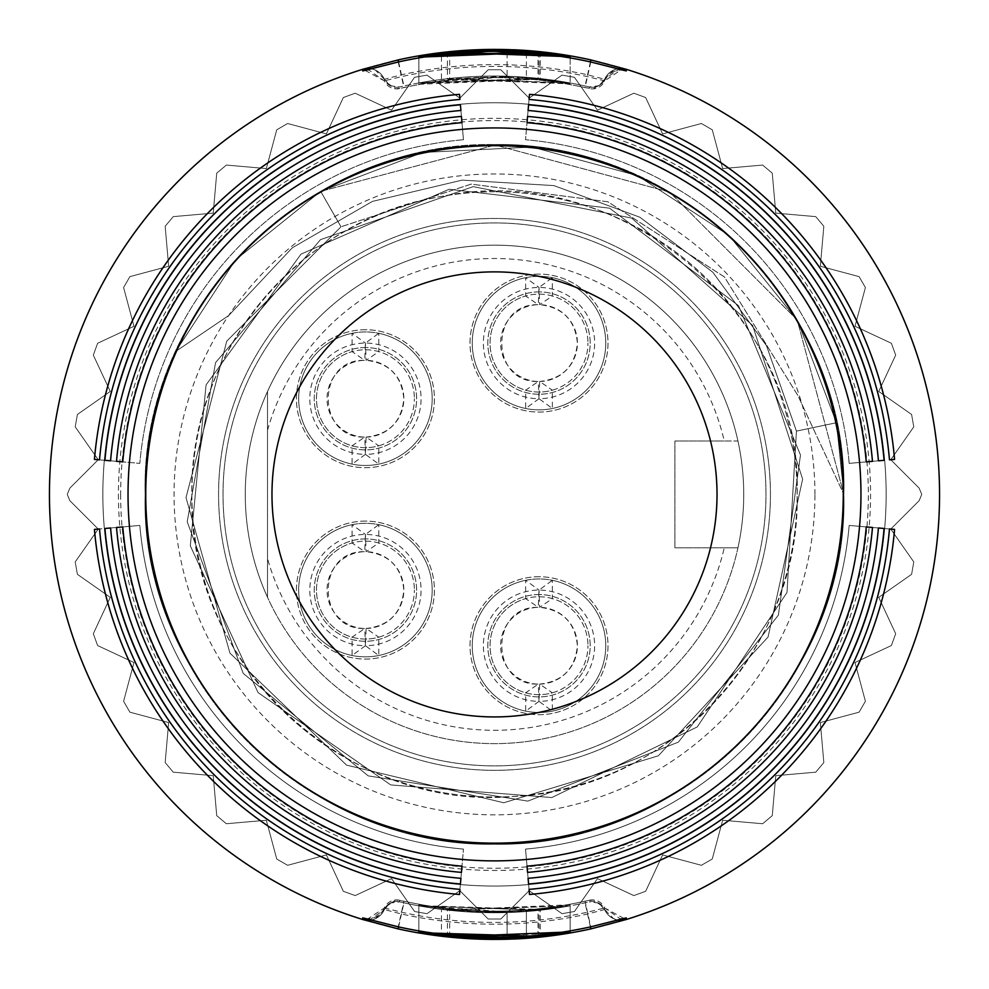 <?xml version="1.0" encoding="UTF-8"?>
<svg xmlns="http://www.w3.org/2000/svg" width="989" height="989" viewBox="0 0 989 989"><rect width="100%" height="100%" fill="white"/><g stroke="black" fill="none" stroke-linecap="round" stroke-linejoin="round"><path stroke-width="0.74" stroke-dasharray="4.95 3.71" d="M267.525 430.215A235.877 235.877 0 0 1 724.257 440.995L737.942 440.995A249.228 249.228 0 0 0 267.525 391.459L267.525 597.344A249.228 249.228 0 0 0 737.942 547.807L724.257 547.807A235.877 235.877 0 0 1 267.525 558.587M724.257 547.807L674.918 547.807L674.918 440.995L737.942 440.995A249.228 249.228 0 0 1 737.942 547.807L674.918 547.807L674.918 440.995L724.257 440.995M365.436 538.906A51.181 51.181 0 0 0 314.255 590.087A51.181 51.181 0 0 0 365.436 641.268A51.181 51.181 0 0 0 416.616 590.087A51.181 51.181 0 0 0 365.436 538.906A51.181 51.181 0 0 0 314.255 590.087A51.181 51.181 0 0 0 365.436 641.268A51.181 51.181 0 0 0 416.616 590.087A51.181 51.181 0 0 0 365.436 538.906M539.005 291.903A51.181 51.181 0 0 0 487.824 343.084A51.181 51.181 0 0 0 539.005 394.265A51.181 51.181 0 0 0 590.186 343.084A51.181 51.181 0 0 0 539.005 291.903A51.181 51.181 0 0 0 487.824 343.084A51.181 51.181 0 0 0 539.005 394.265A51.181 51.181 0 0 0 590.186 343.084A51.181 51.181 0 0 0 539.005 291.903M539.005 594.537A51.181 51.181 0 0 0 487.824 645.718A51.181 51.181 0 0 0 539.005 696.899A51.181 51.181 0 0 0 590.186 645.718A51.181 51.181 0 0 0 539.005 594.537A51.181 51.181 0 0 0 487.824 645.718A51.181 51.181 0 0 0 539.005 696.899A51.181 51.181 0 0 0 590.186 645.718A51.181 51.181 0 0 0 539.005 594.537M365.436 347.535A51.181 51.181 0 0 0 314.255 398.715A51.181 51.181 0 0 0 365.436 449.896A51.181 51.181 0 0 0 416.616 398.715A51.181 51.181 0 0 0 365.436 347.535A51.181 51.181 0 0 0 314.255 398.715A51.181 51.181 0 0 0 365.436 449.896A51.181 51.181 0 0 0 416.616 398.715A51.181 51.181 0 0 0 365.436 347.535M267.525 391.459L267.525 597.344A249.228 249.228 0 0 1 267.525 391.459M245.272 494.401A249.228 249.228 0 0 0 494.5 743.629A249.228 249.228 0 0 0 743.728 494.401A249.228 249.228 0 0 0 494.5 245.173A249.228 249.228 0 0 0 245.272 494.401A249.228 249.228 0 0 0 494.5 743.629A249.228 249.228 0 0 0 743.728 494.401A249.228 249.228 0 0 0 494.5 245.173A249.228 249.228 0 0 0 245.272 494.401M494.5 245.173A249.228 249.228 0 0 0 245.272 494.401A249.228 249.228 0 0 0 494.5 743.629A249.228 249.228 0 0 0 743.728 494.401A249.228 249.228 0 0 0 494.5 245.173M494.5 191.767A302.634 302.634 0 0 0 191.866 494.401A302.634 302.634 0 0 0 494.5 797.035A302.634 302.634 0 0 0 797.134 494.401A302.634 302.634 0 0 0 494.5 191.767A302.634 302.634 0 0 1 797.134 494.401A302.634 302.634 0 0 1 494.5 797.035A302.634 302.634 0 0 1 191.866 494.401A302.634 302.634 0 0 1 494.5 191.767M843.864 494.401A349.364 349.364 0 0 1 494.5 843.765A349.364 349.364 0 0 1 145.136 494.401C140.871 674.201 295.822 837.782 475.585 843.258C668.651 859.132 849.267 688.06 843.864 494.401A349.364 349.364 0 0 0 494.5 145.037A349.364 349.364 0 0 0 145.136 494.401C140.871 674.201 295.822 837.782 475.585 843.258C668.651 859.132 849.267 688.06 843.864 494.401C848.129 314.613 693.178 151.02 513.415 145.556C320.349 129.683 139.733 300.755 145.136 494.401C140.871 674.201 295.822 837.782 475.585 843.258C668.651 859.132 849.267 688.06 843.864 494.401C848.129 314.613 693.178 151.02 513.415 145.556C320.349 129.683 139.733 300.755 145.136 494.401C140.871 314.613 295.822 151.033 475.585 145.556C668.651 129.67 849.267 300.755 843.864 494.401L836.434 422.736L796.442 431.117L836.434 422.736L843.864 494.401L797.183 319.929L669.602 192.089L495.242 145.037L320.671 191.359C208.049 261.034 149.537 362.048 145.136 494.401C149.537 362.048 208.049 261.034 320.671 191.359L340.995 226.79L226.753 341.143L186.006 497.578L229.955 653.136L346.533 765.115L503.722 802.771L658.39 755.781L768.057 637.04L802.635 479.121L752.604 325.418L631.724 218.099L473.175 186.637L320.473 239.659L215.553 362.617L187.205 521.759L243.22 673.398L368.217 775.883L527.891 801.102L678.392 742.121L778.405 615.133L800.484 455.002L738.56 305.688L609.632 208.185L449.093 189.258L301.027 254.099L206.071 384.919L190.296 545.792L258.042 692.56L390.692 784.92L551.85 797.542L697.257 726.927L786.997 592.485L796.442 431.117L766.45 345.594L712.76 272.173L639.883 217.234L553.902 185.598L462.135 180.122L372.371 201.41L292.262 247.819L228.682 315.553L175.745 351.404L235.53 259.909L320.671 191.347L422.822 152.467L531.995 147.052L637.497 175.646L729.004 235.431L797.554 320.572L836.434 422.736L797.554 320.572L729.004 235.431L637.497 175.646L531.995 147.052L422.822 152.467L320.671 191.347L235.53 259.909L175.745 351.404L228.682 315.553L292.262 247.819L372.371 201.41L462.135 180.122L553.902 185.598L639.883 217.234L712.76 272.173L766.45 345.594L796.442 431.117L786.997 592.485L697.257 726.927L551.85 797.542L390.692 784.92L258.042 692.56L190.296 545.792L206.071 384.919L301.027 254.099L449.093 189.258L609.632 208.185L738.56 305.688L800.484 455.002L778.405 615.133L678.392 742.121L527.891 801.102L368.217 775.883L243.22 673.398L187.205 521.759L215.553 362.617L320.473 239.659L473.175 186.637L631.724 218.099L752.604 325.418L802.635 479.121L768.057 637.04L658.39 755.781L503.722 802.771L346.533 765.115L229.955 653.136L186.006 497.578L226.753 341.143L340.995 226.79L320.671 191.359L495.242 145.037L669.602 192.089L797.183 319.929L843.864 494.401L797.913 395.588L724.393 276.932L607.827 201.768L471.135 184.115L340.995 226.79L471.135 184.115L607.827 201.768L724.393 276.932L797.913 395.588L843.864 494.401A349.364 349.364 0 0 0 494.5 145.037A349.364 349.364 0 0 0 145.136 494.401A349.364 349.364 0 0 0 494.5 843.765A349.364 349.364 0 0 0 843.864 494.401C848.129 674.201 693.178 837.782 513.415 843.258C320.337 859.132 139.733 688.047 145.136 494.401C140.871 314.613 295.822 151.02 475.585 145.556C668.651 129.67 849.267 300.755 843.864 494.401C848.129 674.201 693.178 837.782 513.415 843.258C320.349 859.132 139.733 688.06 145.136 494.401C139.733 688.06 320.349 859.132 513.415 843.258C693.178 837.782 848.129 674.201 843.864 494.401M118.433 494.401A376.067 376.067 0 0 0 494.5 870.468A376.067 376.067 0 0 0 870.567 494.401A376.067 376.067 0 0 0 494.5 118.334A376.067 376.067 0 0 0 118.433 494.401M886.144 494.401A391.644 391.644 0 0 0 494.5 102.757A391.644 391.644 0 0 0 102.856 494.401A391.644 391.644 0 0 0 494.5 886.045A391.644 391.644 0 0 0 886.144 494.401A391.644 391.644 0 0 0 494.5 102.757A391.644 391.644 0 0 0 102.856 494.401A391.644 391.644 0 0 0 494.5 886.045A391.644 391.644 0 0 0 886.144 494.401A391.644 391.644 0 0 0 494.5 102.757A391.644 391.644 0 0 0 102.856 494.401A391.644 391.644 0 0 0 494.5 886.045A391.644 391.644 0 0 0 886.144 494.401A391.644 391.644 0 0 1 494.5 886.045A391.644 391.644 0 0 1 102.856 494.401M69.86 488.109L67.252 494.401L69.86 500.694L98.232 529.078L75.213 561.937L77.402 574.337L110.274 597.356L93.312 633.726L97.627 645.557L133.985 662.519L123.6 701.275L129.893 712.179L168.662 722.563L165.163 762.531L173.248 772.174L213.228 775.673L216.727 815.653L226.37 823.738L266.338 820.252L276.735 859.008L287.626 865.301L326.395 854.916L343.344 891.287L355.175 895.589L391.545 878.628L414.564 911.499L426.964 913.688L459.836 890.669L488.207 919.041L500.793 919.041L529.164 890.669L562.036 913.688L574.436 911.499L597.455 878.628L633.825 895.589L645.656 891.287L662.605 854.916L701.374 865.301L712.265 859.008L722.662 820.252L762.63 823.738L772.273 815.653L775.772 775.673L815.752 772.174L823.837 762.531L820.338 722.563L859.107 712.179L865.4 701.275L855.015 662.519L891.373 645.557L895.688 633.726L878.726 597.356L911.598 574.337L913.787 561.937L890.768 529.078L919.14 500.694L921.748 494.401L919.14 488.109L890.768 459.737L913.787 426.865L911.598 414.465L878.726 391.446L895.688 355.088L891.373 343.257L855.015 326.296L865.4 287.539L859.107 276.636L820.338 266.251L823.837 226.271L815.752 216.628L775.772 213.13L772.273 173.162L762.63 165.064L722.662 168.563L712.265 129.806L701.374 123.501L662.605 133.898L645.656 97.528L633.825 93.213L597.455 110.175L574.436 77.303L562.036 75.127L529.164 98.134L500.793 69.762L488.207 69.762L459.836 98.134L426.964 75.127L414.564 77.303L391.545 110.175L355.175 93.213L343.344 97.528L326.395 133.898L287.626 123.501L276.735 129.806L266.338 168.563L226.37 165.064L216.727 173.162L213.228 213.13L173.248 216.628L165.163 226.271L168.662 266.251L129.893 276.636L123.6 287.539L133.985 326.296L97.627 343.257L93.312 355.088L110.274 391.446L77.402 414.465L75.213 426.865L98.232 459.737L69.86 488.109L67.252 494.401L69.86 500.694L98.232 529.078L75.213 561.937L77.402 574.337L110.274 597.356L93.312 633.726L97.627 645.557L133.985 662.519L123.6 701.275L129.893 712.179L168.662 722.563L165.163 762.531L173.248 772.174L213.228 775.673L216.727 815.653L226.37 823.738L266.338 820.252L276.735 859.008L287.626 865.301L326.395 854.916L343.344 891.287L355.175 895.589L391.545 878.628L414.564 911.499L426.964 913.688L459.836 890.669L488.207 919.041L500.793 919.041L529.164 890.669L562.036 913.688L574.436 911.499L597.455 878.628L633.825 895.589L645.656 891.287L662.605 854.916L701.374 865.301L712.265 859.008L722.662 820.252L762.63 823.738L772.273 815.653L775.772 775.673L815.752 772.174L823.837 762.531L820.338 722.563L859.107 712.179L865.4 701.275L855.015 662.519L891.373 645.557L895.688 633.726L878.726 597.356L911.598 574.337L913.787 561.937L890.768 529.078L919.14 500.694L921.748 494.401L919.14 488.109L890.768 459.737L913.787 426.865L911.598 414.465L878.726 391.446L895.688 355.088L891.373 343.257L855.015 326.296L865.4 287.539L859.107 276.636L820.338 266.251L823.837 226.271L815.752 216.628L775.772 213.13L772.273 173.162L762.63 165.064L722.662 168.563L712.265 129.806L701.374 123.501L662.605 133.898L645.656 97.528L633.825 93.213L597.455 110.175L574.436 77.303L562.036 75.127L529.164 98.134L500.793 69.762L488.207 69.762L459.836 98.134L426.964 75.127L414.564 77.303L391.545 110.175L355.175 93.213L343.344 97.528L326.395 133.898L287.626 123.501L276.735 129.806L266.338 168.563L226.37 165.064L216.727 173.162L213.228 213.13L173.248 216.628L165.163 226.271L168.662 266.251L129.893 276.636L123.6 287.539L133.985 326.296L97.627 343.257L93.312 355.088L110.274 391.446L77.402 414.465L75.213 426.865L98.232 459.737L69.86 488.109M814.936 494.401A320.436 320.436 0 0 0 494.5 173.965A320.436 320.436 0 0 0 174.064 494.401A320.436 320.436 0 0 0 494.5 814.837A320.436 320.436 0 0 0 814.936 494.401M770.431 494.401A275.931 275.931 0 0 0 494.5 218.47A275.931 275.931 0 0 0 218.569 494.401A275.931 275.931 0 0 0 494.5 770.332A275.931 275.931 0 0 0 770.431 494.401A275.931 275.931 0 0 0 494.5 218.47A275.931 275.931 0 0 0 218.569 494.401A275.931 275.931 0 0 0 494.5 770.332A275.931 275.931 0 0 0 770.431 494.401M494.5 222.921A271.481 271.481 0 0 0 223.02 494.401A271.481 271.481 0 0 0 494.5 765.882A271.481 271.481 0 0 0 765.981 494.401A271.481 271.481 0 0 0 494.5 222.921A271.481 271.481 0 0 1 765.981 494.401A271.481 271.481 0 0 1 494.5 765.882A271.481 271.481 0 0 1 223.02 494.401A271.481 271.481 0 0 1 494.5 222.921M49.45 494.401A445.05 445.05 0 0 0 494.5 939.451A445.05 445.05 0 0 0 939.55 494.401A445.05 445.05 0 0 0 494.5 49.351A445.05 445.05 0 0 0 49.45 494.401M570.159 905.8L570.159 905.739A418.236 418.236 0 0 1 418.842 905.739L418.842 905.8A418.298 418.298 0 0 0 570.159 905.8L570.159 932.924L570.159 905.837L526.395 911.537L570.159 905.837A418.347 418.347 0 0 0 589.382 901.844A13.352 13.352 0 0 1 604.662 909.559L587.553 913.997A429.795 429.795 0 0 1 401.447 913.997L384.338 909.559L384.338 907.964L401.497 912.179A428.002 428.002 0 0 0 587.503 912.179L604.662 907.964L604.662 909.559L613.563 918.67L618.014 920.042A17.802 17.802 0 0 1 604.662 909.559L598.592 903.019L589.345 901.857M505.28 939.327L418.842 932.973C469.281 941.627 519.72 941.627 570.159 932.973L570.159 905.85L570.159 932.973A445.05 445.05 0 0 1 418.842 932.973L418.842 905.85L540.266 910.239L418.842 905.85L418.842 932.973L418.842 905.85L418.842 932.973L540.266 937.09L540.266 910.239M526.395 938.314L526.395 911.537L526.395 938.314L570.159 932.973L570.159 905.85L513.526 912.315A418.347 418.347 0 0 1 399.618 901.844L399.63 900.262L403.945 901.189A416.74 416.74 0 0 0 585.055 901.189L589.37 900.262L589.382 901.844L585.068 902.833A418.347 418.347 0 0 1 403.932 902.833L399.618 901.844A13.352 13.352 0 0 0 384.338 909.559A17.802 17.802 107.3 0 1 370.986 920.042A17.802 17.802 107.3 0 0 384.338 909.559L390.408 903.019L399.618 901.844A13.352 13.352 0 0 0 384.338 909.559L369.194 920.252M872.483 527.471L849.18 525.431A356.04 356.04 0 0 1 525.53 849.094A356.04 356.04 0 0 0 849.18 525.431L894.575 529.412M866.253 526.927L849.18 525.431A356.04 356.04 0 0 1 525.53 849.094L529.053 889.383L525.53 849.094A356.04 356.04 0 0 0 849.18 525.431A356.04 356.04 0 0 1 525.53 849.094A356.04 356.04 0 0 0 849.18 525.431L889.482 528.954M527.026 866.154L525.53 849.094L527.026 866.154M717.025 494.401A222.525 222.525 0 0 1 494.5 716.926A222.525 222.525 0 0 1 271.975 494.401A222.525 222.525 0 0 1 494.5 271.876A222.525 222.525 0 0 1 717.025 494.401M116.517 527.471L139.82 525.431A356.04 356.04 0 0 0 463.47 849.094A356.04 356.04 0 0 1 139.82 525.431A356.04 356.04 0 0 0 463.47 849.094A356.04 356.04 0 0 1 139.82 525.431L94.425 529.412M122.747 526.927L139.82 525.431A356.04 356.04 0 0 0 463.47 849.094A356.04 356.04 0 0 1 139.82 525.431L104.908 528.485M461.974 866.154L459.947 889.383L461.974 866.154M110.57 527.99L99.518 528.954M460.911 878.331L463.47 849.094L460.911 878.331M472.198 49.907L449.661 51.613A445.05 445.05 0 0 1 570.159 55.829A445.05 445.05 0 0 0 418.842 55.829L538.004 51.49A445.05 445.05 0 0 0 418.842 55.829L418.842 82.952L418.842 55.829C469.281 47.188 519.72 47.188 570.159 55.829A445.05 445.05 0 0 0 526.395 50.501L526.395 77.278L526.395 50.501L570.159 55.829A445.05 445.05 0 0 0 418.842 55.829L418.842 83.014L540.266 78.737L418.842 83.299L539.03 79.207L418.842 84.3C469.256 74.917 519.695 74.768 570.159 83.842L447.399 79.132L570.159 83.076C519.732 73.829 469.293 73.792 418.842 82.977L513.526 76.487A418.347 418.347 0 0 0 399.618 86.958L403.932 85.981A418.347 418.347 0 0 1 585.068 85.981L589.382 86.958L589.37 88.54L585.055 87.613A416.74 416.74 0 0 0 403.945 87.613L399.63 88.54L399.618 86.958A13.352 13.352 0 0 1 384.338 79.256L401.447 74.805A429.795 429.795 0 0 1 587.553 74.805L604.662 79.256L604.662 80.851L587.503 76.635A428.002 428.002 0 0 0 401.497 76.635L384.338 80.851L384.338 79.256L375.437 70.145L370.986 68.76A17.802 17.802 0 0 1 384.338 79.256L390.408 85.783L399.655 86.945M513.526 76.487L570.159 82.952A418.347 418.347 0 0 1 589.382 86.958A13.352 13.352 0 0 0 604.662 79.256A17.802 17.802 -72.7 0 1 618.014 68.76A17.802 17.802 -72.7 0 0 604.662 79.256L598.592 85.783L589.382 86.958A13.352 13.352 0 0 0 604.662 79.256L619.819 68.55M513.526 49.759A445.05 445.05 0 0 0 418.842 55.829L418.842 82.952L418.842 55.829A445.05 445.05 0 0 1 570.159 55.829A445.05 445.05 0 0 0 418.842 55.829L418.842 82.952C469.281 73.742 519.72 73.742 570.159 82.952L526.395 77.278L570.159 82.952A418.347 418.347 0 0 0 418.842 82.952A418.347 418.347 0 0 1 570.159 82.952L449.661 78.465A418.347 418.347 0 0 1 570.159 82.952A418.347 418.347 0 0 0 418.842 82.952L538.004 78.329A418.347 418.347 0 0 0 418.842 82.952A418.347 418.347 0 0 1 570.159 82.952L570.159 83.076M418.842 55.829A445.05 445.05 0 0 1 570.159 55.829L570.159 82.952M441.44 52.528L507.085 49.537L507.085 76.252L441.44 79.429L507.085 76.252L507.085 49.537L441.44 52.528L441.44 79.429M449.661 51.613L449.661 78.465M538.004 51.49L538.004 78.329M418.842 55.854L418.842 82.977M447.399 52.269L447.399 79.132M570.159 57.906L570.159 83.842M418.842 57.906L418.842 84.3M539.03 52.355L539.03 79.207M540.266 51.873L540.266 78.737M884.092 528.485L878.43 527.99M528.089 878.331L525.53 849.094L528.089 878.331M866.253 461.875L849.18 463.371A356.04 356.04 0 0 0 525.53 139.721A356.04 356.04 0 0 1 849.18 463.371A356.04 356.04 0 0 0 525.53 139.721A356.04 356.04 0 0 1 849.18 463.371A356.04 356.04 0 0 0 525.53 139.721A356.04 356.04 0 0 1 849.18 463.371L866.253 461.875M527.026 122.661L529.053 99.432L527.026 122.661M878.43 460.812L849.18 463.371L878.43 460.812M528.089 110.471L525.53 139.721L528.089 110.471M461.974 122.661L463.47 139.721A356.04 356.04 0 0 0 139.82 463.371A356.04 356.04 0 0 1 463.47 139.721A356.04 356.04 0 0 0 139.82 463.371A356.04 356.04 0 0 1 463.47 139.721A356.04 356.04 0 0 0 139.82 463.371A356.04 356.04 0 0 1 463.47 139.721L461.974 122.661M122.747 461.875L99.518 459.848L122.747 461.875M460.911 110.471L463.47 139.721L460.911 110.471M110.57 460.812L139.82 463.371L110.57 460.812M570.159 904.787L449.661 909.942A417.951 417.951 0 0 0 570.159 905.454L570.159 904.515A417.024 417.024 0 0 1 418.842 904.515L418.842 904.762A417.271 417.271 0 0 0 538.004 909.41L418.842 905.578A418.087 418.087 0 0 0 570.159 905.578L570.159 905.739M492.769 939.463L447.399 936.954L570.159 932.973L570.159 905.85C519.72 915.06 469.281 915.06 418.842 905.85L418.842 932.973L539.03 937.226L418.842 932.973L418.842 905.85L418.842 932.973L418.842 905.85L513.526 912.315M570.159 905.85C519.72 915.06 469.281 915.06 418.842 905.85C469.281 915.06 519.72 915.06 570.159 905.85L447.399 910.09L570.159 905.85L570.159 932.973C519.72 941.627 469.281 941.627 418.842 932.973A445.05 445.05 0 0 0 570.159 932.973M441.44 936.274L507.085 939.278L507.085 912.563L441.44 909.373L441.44 936.274L507.085 939.278L507.085 912.563L441.44 909.373M527.026 938.264L540.266 937.09M539.03 937.226L539.03 910.375M447.399 936.954L447.399 910.09M418.842 905.8L418.842 932.924M418.842 904.762L418.842 905.43M538.004 936.249L538.004 909.41M418.842 930.909L418.842 904.515M570.159 930.909L570.159 904.515M449.661 936.793L449.661 909.942M365.436 521.104A68.983 68.983 0 0 0 296.453 590.087A68.983 68.983 0 0 0 365.436 659.07A68.983 68.983 0 0 0 434.418 590.087A68.983 68.983 0 0 0 365.436 521.104A68.983 68.983 0 0 0 296.453 590.087A68.983 68.983 0 0 0 365.436 659.07A68.983 68.983 0 0 0 434.418 590.087A68.983 68.983 0 0 0 365.436 521.104M432.193 590.087A66.758 66.758 0 0 0 365.436 523.329A66.758 66.758 0 0 0 298.678 590.087A66.758 66.758 0 0 0 365.436 656.844A66.758 66.758 0 0 0 432.193 590.087A66.758 66.758 0 0 1 352.084 655.497A66.758 66.758 0 0 1 352.084 524.677L352.084 542.986A48.956 48.956 0 0 0 352.084 637.188L364.768 628.472C316.06 630.042 316.06 550.144 364.768 551.701L352.084 542.986A48.956 48.956 0 0 1 378.787 542.986L366.103 551.701L365.436 534.456L352.084 524.677A66.758 66.758 0 0 1 378.787 524.677L378.787 542.986A48.956 48.956 0 0 1 414.391 590.087A48.956 48.956 0 0 0 365.436 541.131A48.956 48.956 0 0 0 316.48 590.087A48.956 48.956 0 0 0 365.436 639.042A48.956 48.956 0 0 0 414.391 590.087A48.956 48.956 0 0 1 378.787 637.188L378.787 655.497L365.436 645.718L366.128 628.485L378.787 637.188A48.956 48.956 0 0 1 352.084 637.188L352.084 655.497L365.436 645.718A55.631 55.631 0 0 0 421.067 590.087A55.631 55.631 0 0 0 365.436 534.456A55.631 55.631 0 0 0 309.804 590.087A55.631 55.631 0 0 0 365.436 645.718L364.743 628.485A38.398 38.398 0 0 1 327.038 590.087A38.398 38.398 0 0 1 364.743 551.689L365.436 534.456L378.787 524.677A66.758 66.758 0 0 1 432.193 590.087M366.103 628.472L366.128 628.485A38.398 38.398 0 0 0 403.833 590.087A38.398 38.398 0 0 0 366.128 551.689C389.073 554.285 401.645 567.08 403.833 590.087C401.645 613.106 389.073 625.901 366.103 628.472M539.005 274.101A68.983 68.983 0 0 0 470.022 343.084A68.983 68.983 0 0 0 539.005 412.067A68.983 68.983 0 0 0 607.988 343.084A68.983 68.983 0 0 0 539.005 274.101A68.983 68.983 0 0 0 470.022 343.084A68.983 68.983 0 0 0 539.005 412.067A68.983 68.983 0 0 0 607.988 343.084A68.983 68.983 0 0 0 539.005 274.101M605.763 343.084A66.758 66.758 0 0 0 539.005 276.327A66.758 66.758 0 0 0 472.248 343.084A66.758 66.758 0 0 0 539.005 409.842A66.758 66.758 0 0 0 605.763 343.084A66.758 66.758 0 0 1 525.654 408.494A66.758 66.758 0 0 1 525.654 277.674L525.654 295.983A48.956 48.956 0 0 0 525.654 390.185L538.337 381.47C489.629 383.04 489.629 303.141 538.337 304.699L525.654 295.983A48.956 48.956 0 0 1 552.357 295.983L539.673 304.699L539.005 287.453L525.654 277.674A66.758 66.758 0 0 1 552.357 277.674L552.357 295.983A48.956 48.956 0 0 1 587.961 343.084A48.956 48.956 0 0 0 539.005 294.129A48.956 48.956 0 0 0 490.05 343.084A48.956 48.956 0 0 0 539.005 392.04A48.956 48.956 0 0 0 587.961 343.084A48.956 48.956 0 0 1 552.357 390.185L552.357 408.494L539.005 398.715L539.697 381.482L552.357 390.185A48.956 48.956 0 0 1 525.654 390.185L525.654 408.494L539.005 398.715A55.631 55.631 0 0 0 594.636 343.084A55.631 55.631 0 0 0 539.005 287.453A55.631 55.631 0 0 0 483.374 343.084A55.631 55.631 0 0 0 539.005 398.715L538.313 381.482A38.398 38.398 0 0 1 500.607 343.084A38.398 38.398 0 0 1 538.313 304.686L539.005 287.453L552.357 277.674A66.758 66.758 0 0 1 605.763 343.084M539.673 381.47L539.697 381.482A38.398 38.398 0 0 0 577.403 343.084A38.398 38.398 0 0 0 539.697 304.686C562.642 307.282 575.215 320.077 577.403 343.084C575.215 366.103 562.642 378.898 539.673 381.47M539.005 576.735A68.983 68.983 0 0 0 470.022 645.718A68.983 68.983 0 0 0 539.005 714.701A68.983 68.983 0 0 0 607.988 645.718A68.983 68.983 0 0 0 539.005 576.735A68.983 68.983 0 0 0 470.022 645.718A68.983 68.983 0 0 0 539.005 714.701A68.983 68.983 0 0 0 607.988 645.718A68.983 68.983 0 0 0 539.005 576.735M605.763 645.718A66.758 66.758 0 0 0 539.005 578.961A66.758 66.758 0 0 0 472.248 645.718A66.758 66.758 0 0 0 539.005 712.476A66.758 66.758 0 0 0 605.763 645.718A66.758 66.758 0 0 1 525.654 711.128A66.758 66.758 0 0 1 525.654 580.308L525.654 598.617A48.956 48.956 0 0 0 525.654 692.819L538.337 684.104C489.629 685.674 489.629 605.775 538.337 607.333L525.654 598.617A48.956 48.956 0 0 1 552.357 598.617L539.673 607.333L539.005 590.087L525.654 580.308A66.758 66.758 0 0 1 552.357 580.308L552.357 598.617A48.956 48.956 0 0 1 587.961 645.718A48.956 48.956 0 0 0 539.005 596.763A48.956 48.956 0 0 0 490.05 645.718A48.956 48.956 0 0 0 539.005 694.674A48.956 48.956 0 0 0 587.961 645.718A48.956 48.956 0 0 1 552.357 692.819L552.357 711.128L539.005 701.349L539.697 684.116L552.357 692.819A48.956 48.956 0 0 1 525.654 692.819L525.654 711.128L539.005 701.349A55.631 55.631 0 0 0 594.636 645.718A55.631 55.631 0 0 0 539.005 590.087A55.631 55.631 0 0 0 483.374 645.718A55.631 55.631 0 0 0 539.005 701.349L538.313 684.116A38.398 38.398 0 0 1 500.607 645.718A38.398 38.398 0 0 1 538.313 607.32L539.005 590.087L552.357 580.308A66.758 66.758 0 0 1 605.763 645.718M539.673 684.104L539.697 684.116A38.398 38.398 0 0 0 577.403 645.718A38.398 38.398 0 0 0 539.697 607.32C562.642 609.916 575.215 622.711 577.403 645.718C575.215 668.737 562.642 681.532 539.673 684.104M365.436 329.733A68.983 68.983 0 0 0 296.453 398.715A68.983 68.983 0 0 0 365.436 467.698A68.983 68.983 0 0 0 434.418 398.715A68.983 68.983 0 0 0 365.436 329.733A68.983 68.983 0 0 0 296.453 398.715A68.983 68.983 0 0 0 365.436 467.698A68.983 68.983 0 0 0 434.418 398.715A68.983 68.983 0 0 0 365.436 329.733M432.193 398.715A66.758 66.758 0 0 0 365.436 331.958A66.758 66.758 0 0 0 298.678 398.715A66.758 66.758 0 0 0 365.436 465.473A66.758 66.758 0 0 0 432.193 398.715A66.758 66.758 0 0 1 352.084 464.125A66.758 66.758 0 0 1 352.084 333.305L352.084 351.614A48.956 48.956 0 0 0 352.084 445.816L364.768 437.101C316.06 438.671 316.06 358.772 364.768 360.33L352.084 351.614A48.956 48.956 0 0 1 378.787 351.614L366.103 360.33L365.436 343.084L352.084 333.305A66.758 66.758 0 0 1 378.787 333.305L378.787 351.614A48.956 48.956 0 0 1 414.391 398.715A48.956 48.956 0 0 0 365.436 349.76A48.956 48.956 0 0 0 316.48 398.715A48.956 48.956 0 0 0 365.436 447.671A48.956 48.956 0 0 0 414.391 398.715A48.956 48.956 0 0 1 378.787 445.816L378.787 464.125L365.436 454.347L366.128 437.113L378.787 445.816A48.956 48.956 0 0 1 352.084 445.816L352.084 464.125L365.436 454.347A55.631 55.631 0 0 0 421.067 398.715A55.631 55.631 0 0 0 365.436 343.084A55.631 55.631 0 0 0 309.804 398.715A55.631 55.631 0 0 0 365.436 454.347L364.743 437.113A38.398 38.398 0 0 1 327.038 398.715A38.398 38.398 0 0 1 364.743 360.317L365.436 343.084L378.787 333.305A66.758 66.758 0 0 1 432.193 398.715M366.103 437.101L366.128 437.113A38.398 38.398 0 0 0 403.833 398.715A38.398 38.398 0 0 0 366.128 360.317C389.073 362.914 401.645 375.709 403.833 398.715C401.645 421.734 389.073 434.53 366.103 437.101M120.658 494.401A373.842 373.842 0 0 0 494.5 868.243A373.842 373.842 0 0 0 868.342 494.401A373.842 373.842 0 0 0 494.5 120.559A373.842 373.842 0 0 0 120.658 494.401M618.014 920.042A17.802 17.802 0 0 1 604.662 909.559A17.802 17.802 72.8 0 0 618.014 920.042M590.408 926.903L585.068 902.833M398.592 926.903L403.932 902.833M363.841 919.807L365.67 920.141M365.905 920.166L369.157 920.252M365.052 918.435A17.802 17.802 -0.5 0 0 384.338 907.964L395.563 899.953L403.945 901.189L398.233 926.829M370.986 68.76A17.802 17.802 0 0 1 384.338 79.256A17.802 17.802 -107.2 0 0 370.986 68.76M398.592 61.899L403.932 85.981M590.408 61.899L585.068 85.981M625.468 69.082L623.231 68.649M623.095 68.637L619.843 68.55M623.948 70.367A17.802 17.802 179.4 0 0 604.662 80.851L620.709 70.132L624.047 70.417M590.767 61.986L585.055 87.613L593.437 88.849L604.662 80.851A13.352 13.352 180 0 1 589.37 88.54M398.233 61.986L403.945 87.613C464.311 74.348 524.689 74.348 585.055 87.613M365.052 70.367L384.338 80.851L395.563 88.849L403.945 87.613M399.63 88.54A13.352 13.352 0 0 1 384.338 80.851L369.021 70.17L364.953 70.417M399.618 86.958A13.352 13.352 67.5 0 1 384.338 79.256M589.382 86.958A13.352 13.352 0 0 0 604.662 79.256L613.625 70.12L618.014 68.76M623.948 918.435L604.662 907.964L593.437 899.953L585.055 901.189L590.767 926.829M589.37 900.262A13.352 13.352 180 0 1 604.662 907.964L619.979 918.645L624.047 918.385M589.382 901.844A13.352 13.352 -112.5 0 1 604.662 909.559M399.618 901.844A13.352 13.352 0 0 0 384.338 909.559L375.474 918.645L370.986 920.042M399.63 900.262A13.352 13.352 0 0 0 384.338 907.964L368.168 918.67L364.941 918.385M797.134 494.401C803.043 313.167 619.992 159.303 442.466 196.279C301.237 218.099 189.097 351.503 191.866 494.401C187.094 663.112 345.421 811.796 513.501 796.442C668.218 790.335 800.756 649.217 797.134 494.401M585.055 901.189C524.689 914.454 464.311 914.454 403.945 901.189"/><path stroke-width="1.48" d="M939.55 494.401A445.05 445.05 0 0 1 626.284 919.498A17.802 17.802 0 0 1 618.014 920.042A17.802 17.802 0 0 0 626.284 919.498L590.853 928.894A445.05 445.05 0 0 1 570.159 932.973L513.526 939.043L418.842 932.973A445.05 445.05 0 0 1 398.147 928.894L362.716 919.498A17.802 17.802 107.3 0 0 370.986 920.042A17.802 17.802 107.3 0 1 362.716 919.498L362.716 917.879L398.233 926.829A443.01 443.01 0 0 0 590.767 926.829L626.284 917.879L626.284 919.498A445.05 445.05 0 0 0 626.284 69.317L626.284 70.936L590.767 61.986A443.01 443.01 0 0 0 398.233 61.986L362.716 70.936L362.716 69.317L398.147 59.909A445.05 445.05 0 0 1 418.842 55.829L513.526 49.759L570.159 55.841A445.05 445.05 0 0 1 590.853 59.909L626.284 69.317A17.802 17.802 -72.7 0 0 618.014 68.76A17.802 17.802 -72.7 0 1 626.284 69.317L625.468 69.082M529.053 889.383A396.49 396.49 0 0 0 889.482 528.954L894.575 529.412A401.596 401.596 0 0 1 529.498 894.476L529.053 889.383L529.498 894.476M884.092 528.485A391.088 391.088 0 0 1 528.583 884.005L528.089 878.331A385.401 385.401 0 0 0 878.43 527.99L884.092 528.485M872.483 527.471A379.43 379.43 0 0 1 527.57 872.385L527.026 866.154A373.162 373.162 0 0 0 866.253 526.927L872.483 527.471M461.974 866.154A373.162 373.162 0 0 1 122.747 526.927L116.517 527.471A379.43 379.43 0 0 0 461.43 872.385L461.974 866.154L461.43 872.385M460.911 878.331A385.401 385.401 0 0 1 110.57 527.99L104.908 528.485A391.088 391.088 0 0 0 460.417 884.005L460.911 878.331L460.417 884.005M459.947 889.383A396.49 396.49 0 0 1 99.518 528.954L94.425 529.412A401.596 401.596 0 0 0 459.502 894.476L459.947 889.383L459.502 894.476M362.963 69.242L370.986 68.76A17.802 17.802 -107.2 0 0 362.716 69.317A17.802 17.802 0 0 1 370.986 68.76A17.802 17.802 0 0 0 362.716 69.317A445.05 445.05 0 0 0 362.716 919.498L363.841 919.807M872.483 461.331A379.43 379.43 0 0 0 527.57 116.418L527.026 122.661A373.162 373.162 0 0 1 866.253 461.875L872.483 461.331L866.253 461.875M884.092 460.318A391.088 391.088 0 0 0 528.583 104.809L528.089 110.471A385.401 385.401 0 0 1 878.43 460.812L884.092 460.318L878.43 460.812M529.053 99.432L529.498 94.326L529.053 99.432A396.49 396.49 0 0 1 889.482 459.848L894.575 459.403L889.482 459.848M529.498 94.326A401.596 401.596 0 0 1 894.575 459.403M461.43 116.418A379.43 379.43 0 0 0 116.517 461.331L122.747 461.875A373.162 373.162 0 0 1 461.974 122.661L461.43 116.418L461.974 122.661M460.417 104.809A391.088 391.088 0 0 0 104.908 460.318L110.57 460.812A385.401 385.401 0 0 1 460.911 110.471L460.417 104.809L460.911 110.471M99.518 459.848L94.425 459.403L99.518 459.848A396.49 396.49 0 0 1 459.947 99.432L459.502 94.326L459.947 99.432M94.425 459.403A401.596 401.596 0 0 1 459.502 94.326M527.57 872.385L527.026 866.154M717.025 494.401A222.525 222.525 0 0 1 494.5 716.926A222.525 222.525 0 0 1 271.975 494.401A222.525 222.525 0 0 1 494.5 271.876A222.525 222.525 0 0 1 717.025 494.401M472.198 49.907L570.146 55.829A445.05 445.05 0 0 0 513.526 49.759A445.05 445.05 0 0 1 526.395 50.501L570.159 55.953C519.732 47.262 469.293 47.237 418.842 55.854L539.03 52.355L418.842 57.164C469.256 48.35 519.695 48.201 570.159 56.719L447.399 52.269L570.159 55.953M418.842 55.891L540.266 51.873L418.842 56.175M570.159 56.719L570.159 57.906M418.842 57.164L418.842 57.906M528.583 884.005L528.089 878.331M527.57 116.418L527.026 122.661M528.583 104.809L528.089 110.471M116.517 461.331L122.747 461.875M104.908 460.318L110.57 460.812M526.395 938.314L570.159 932.973L492.769 939.463M590.408 926.903L590.853 928.894A445.05 445.05 0 0 1 513.526 939.043A445.05 445.05 0 0 0 570.159 932.973L505.28 939.327M398.592 926.903L398.147 928.894A445.05 445.05 0 0 0 418.842 932.973L527.026 938.264M570.159 932.862L570.159 932.924A445.001 445.001 0 0 1 418.842 932.924L418.842 932.701A444.79 444.79 0 0 0 570.159 932.701L570.159 932.862A444.939 444.939 0 0 1 418.842 932.862M570.159 932.578A444.654 444.654 0 0 1 449.661 936.793L570.159 931.91L570.159 932.701M570.159 931.91L570.159 931.638A443.727 443.727 0 0 1 418.842 931.638L418.842 931.885A443.974 443.974 0 0 0 538.004 936.249L418.842 932.701M418.842 932.565L418.842 931.885M418.842 931.638L418.842 930.909M570.159 931.638L570.159 930.909M49.45 494.401A445.05 445.05 0 0 0 362.716 919.498M626.284 919.498A17.802 17.802 72.8 0 1 618.014 920.042L626.037 919.572M362.716 917.879A17.802 17.802 -0.5 0 0 365.052 918.435M860.962 494.401A366.462 366.462 0 0 1 494.5 860.875A366.462 366.462 0 0 1 128.038 494.401A366.462 366.462 0 0 1 494.5 127.94A366.462 366.462 0 0 1 860.962 494.401M145.754 494.401A348.746 348.746 0 0 1 494.5 145.667A348.746 348.746 0 0 1 843.246 494.401A348.746 348.746 0 0 1 494.5 843.147A348.746 348.746 0 0 1 145.754 494.401M398.592 61.899L398.147 59.909A445.05 445.05 0 0 1 418.842 55.829M513.526 49.759A445.05 445.05 0 0 1 590.853 59.909L590.408 61.899M626.284 70.936A17.802 17.802 179.4 0 0 623.948 70.367M624.047 70.417L590.767 61.986C526.593 47.88 462.407 47.88 398.233 61.986L364.953 70.417M362.716 70.936L365.052 70.367M626.284 917.879L623.948 918.435M364.941 918.385L398.233 926.829C462.407 940.935 526.593 940.935 590.767 926.829L624.047 918.385M590.853 928.894L626.222 919.51M398.147 928.906L362.815 919.523M362.901 919.547L370.986 920.042M398.147 59.909L362.778 69.292M590.853 59.909L626.185 69.279M625.691 69.143L618.014 68.76"/></g></svg>
